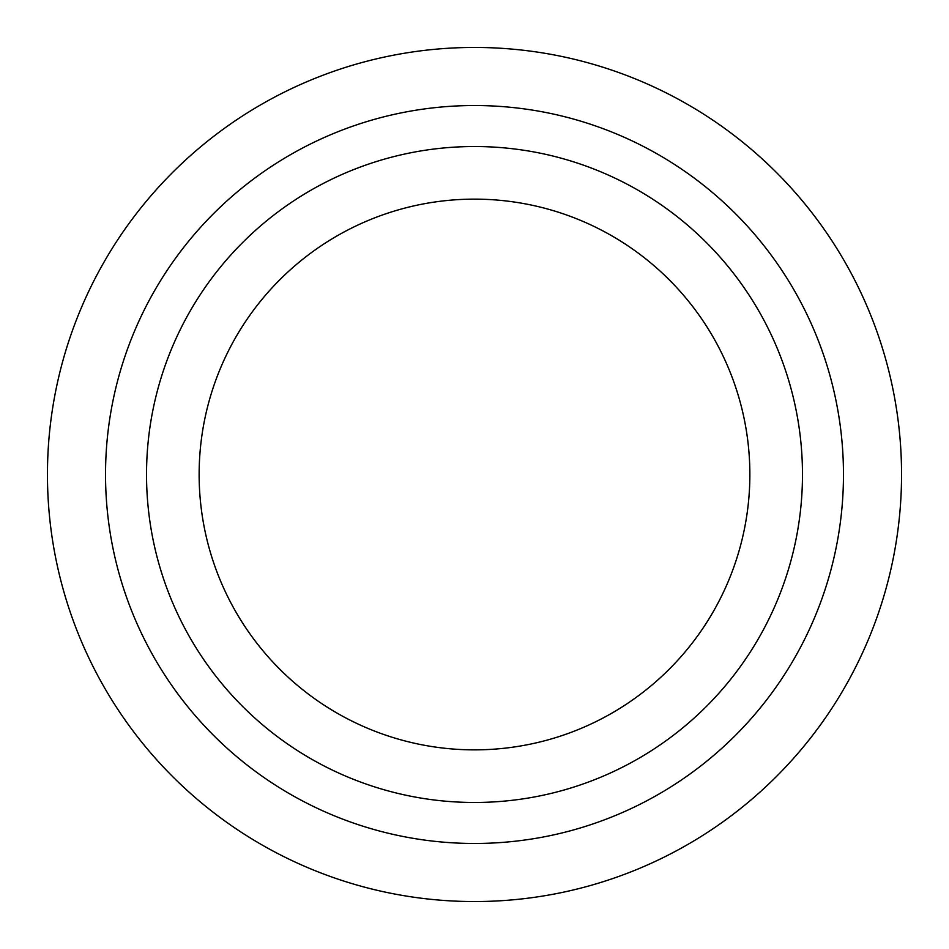 <?xml version="1.0" encoding="UTF-8"?>
<svg xmlns="http://www.w3.org/2000/svg" width="949" height="949" viewBox="0 0 949 949"><rect width="100%" height="100%" fill="white"/><g stroke="black" fill="none" stroke-linecap="round" stroke-linejoin="round"><path stroke-width="1.42" d="M474.5 802.474A327.974 327.974 0 0 1 146.526 474.5A327.974 327.974 0 0 1 474.5 146.526A327.974 327.974 0 0 1 802.474 474.5A327.974 327.974 0 0 1 474.5 802.474M474.5 843.471A368.971 368.971 0 0 1 105.529 474.5A368.971 368.971 0 0 1 474.5 105.529A368.971 368.971 0 0 1 843.471 474.5A368.971 368.971 0 0 1 474.5 843.471M199.136 474.5A275.364 275.364 0 0 0 474.5 749.864A275.364 275.364 0 0 0 749.864 474.5A275.364 275.364 0 0 0 474.5 199.136A275.364 275.364 0 0 0 199.136 474.5M901.55 474.5A427.05 427.05 0 0 0 474.5 47.45A427.05 427.05 0 0 0 47.45 474.5A427.05 427.05 0 0 0 474.5 901.55A427.05 427.05 0 0 0 901.55 474.5"/></g></svg>
